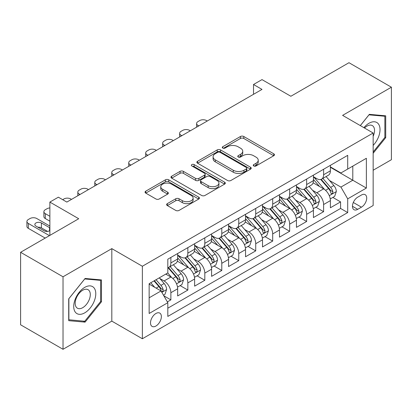 <?xml version="1.0" encoding="UTF-8"?>
<svg xmlns="http://www.w3.org/2000/svg" width="412" height="412" viewBox="0 0 412 412"><rect width="100%" height="100%" fill="white"/><g stroke="black" fill="none" stroke-linecap="round" stroke-linejoin="round"><path stroke-width="0.62" d="M253.735 165.954A1.648 0.953 0 0 0 256.068 165.954L273.764 155.736A2.354 1.36 0 0 0 274.454 154.778A2.354 1.36 0 0 0 273.764 153.815L243.78 136.501A2.354 1.36 0 0 0 240.448 136.501L222.753 146.724A1.648 0.953 0 0 0 222.269 147.393A1.648 0.953 0 0 0 222.753 148.068A1.648 0.953 0 0 0 225.081 148.068L227.373 146.744A7.54 4.352 0 0 1 238.033 146.744L240.531 148.186A7.54 4.352 0 0 1 242.74 151.266A7.54 4.352 0 0 1 240.531 154.34L238.244 155.664A1.648 0.953 0 0 0 237.76 156.339A1.648 0.953 0 0 0 238.244 157.013A1.648 0.953 0 0 0 240.577 157.013L242.864 155.69A7.54 4.352 0 0 1 253.524 155.69L256.022 157.132A7.54 4.352 0 0 1 258.231 160.211A7.54 4.352 0 0 1 256.022 163.286L253.735 164.609A1.648 0.953 0 0 0 253.251 165.284A1.648 0.953 0 0 0 253.735 165.954L253.735 164.609M155.937 326.021A7.679 4.434 120 0 0 160.953 319.254A7.679 4.434 120 0 0 159.779 313.099A7.679 4.434 120 0 0 155.937 313.481A7.679 4.434 120 0 0 150.921 320.248A7.679 4.434 120 0 0 152.1 326.402A7.679 4.434 120 0 0 155.937 326.021M167.323 203.631A2.354 1.36 0 0 0 166.633 204.594A2.354 1.36 0 0 0 167.323 205.552L175.733 210.408A2.354 1.36 0 0 0 179.065 210.408L198.723 199.063A2.354 1.36 0 0 0 199.413 198.1A2.354 1.36 0 0 0 198.723 197.137L168.74 179.828A2.354 1.36 0 0 0 165.408 179.828L145.75 191.178A2.354 1.36 0 0 0 145.06 192.136A2.354 1.36 0 0 0 145.75 193.099L155.911 198.965A2.354 1.36 0 0 0 159.243 198.965L167.658 194.109A2.354 1.36 0 0 0 168.348 193.146A2.354 1.36 0 0 0 167.658 192.188L162.616 189.278A6.304 3.636 0 0 1 160.773 186.703A6.304 3.636 0 0 1 164.661 183.345A6.304 3.636 0 0 1 171.531 184.133L191.271 195.53A6.304 3.636 0 0 1 193.115 198.1A6.304 3.636 0 0 1 189.226 201.463A6.304 3.636 0 0 1 182.356 200.675L179.065 198.775A2.354 1.36 0 0 0 175.733 198.775L167.323 203.631L167.323 205.552M373.159 170.238L391.4 159.707L391.4 87.205L348.974 62.706L290.851 96.264L262.001 79.609L253.519 84.506L262.001 89.409L66.842 202.081L58.36 197.183L49.873 202.081L49.873 235.391M63.026 276.787L63.026 349.294L111.817 321.123L111.817 248.621L63.026 276.787L20.6 252.293L78.723 218.736L49.873 202.081M111.817 248.621L142.361 266.255L373.159 133.009L373.159 205.511L142.361 338.757L142.361 266.255M391.4 87.205L342.609 115.37L373.159 133.009M227.542 180.502A2.354 1.36 0 0 0 230.869 180.502L250.527 169.152A2.354 1.36 0 0 0 251.217 168.194A2.354 1.36 0 0 0 250.527 167.231L220.544 149.917A2.354 1.36 0 0 0 217.212 149.917L197.559 161.267A2.354 1.36 0 0 0 196.869 162.23A2.354 1.36 0 0 0 197.559 163.188L227.542 180.502M192.471 166.314A1.648 0.953 0 0 1 194.145 166.546L194.145 164.584L224.628 182.186A2.354 1.36 0 0 1 225.318 183.144A2.354 1.36 0 0 1 224.628 184.107L204.97 195.458A2.354 1.36 0 0 1 201.638 195.458L171.655 178.144L171.655 176.223A2.354 1.36 0 0 0 170.965 177.186A2.354 1.36 0 0 0 171.655 178.144M171.655 176.223L180.065 171.366A2.354 1.36 0 0 1 183.397 171.366L195.556 178.386A2.354 1.36 0 0 0 198.888 178.386L204.47 175.162A2.354 1.36 0 0 0 205.161 174.204A2.354 1.36 0 0 0 204.47 173.241L191.812 165.933A1.648 0.953 0 0 1 191.328 165.258A1.648 0.953 0 0 1 192.347 164.378A1.648 0.953 0 0 1 194.145 164.584M63.026 349.294L20.6 324.795L20.6 252.293M167.349 301.893L170.872 299.864L163.827 295.795M159.825 278.491L164.084 280.953A9.6 5.541 60 0 1 170.872 292.711L177.66 288.791L177.66 295.945L187.841 290.063L180.121 285.609M176.794 268.696L181.053 271.153A9.6 5.541 60 0 1 187.841 282.91L194.629 278.991L194.629 286.144L204.81 280.268L197.09 275.808M193.764 258.896L198.023 261.357A9.6 5.541 60 0 1 204.81 273.115L211.598 269.196L211.598 276.349L221.785 270.468L214.06 266.013M210.733 249.1L214.992 251.557A9.6 5.541 60 0 1 221.785 263.314L228.572 259.395L228.572 266.549L238.754 260.672L231.029 256.213M227.702 239.3L231.966 241.762A9.6 5.541 60 0 1 238.754 253.519L245.542 249.6L245.542 256.753L255.723 250.872L248.003 246.417M244.677 229.505L248.936 231.966A9.6 5.541 60 0 1 255.723 243.724L262.511 239.805L262.511 246.953L272.692 241.077L264.973 236.617M261.646 219.704L265.905 222.166A9.6 5.541 60 0 1 272.692 233.923L279.48 230.004L279.48 237.157L289.662 231.276L281.942 226.821M278.615 209.909L282.874 212.371A9.6 5.541 60 0 1 289.662 224.128L296.449 220.209L296.449 227.357L306.636 221.481L298.911 217.021M295.584 200.108L299.843 202.57A9.6 5.541 60 0 1 306.636 214.328L313.424 210.408L313.424 217.562L323.605 211.68L323.605 204.532A9.6 5.541 -120 0 0 316.818 192.775L312.553 190.313M315.88 207.226L323.605 211.68M177.66 288.791A9.6 5.541 -120 0 0 170.872 277.034L165.778 274.093M194.629 278.991A9.6 5.541 -120 0 0 187.841 267.233L177.345 261.177M211.598 269.196A9.6 5.541 -120 0 0 204.81 257.438L194.315 251.377M228.572 259.395A9.6 5.541 -120 0 0 221.785 247.638L211.289 241.581M245.542 249.6A9.6 5.541 -120 0 0 238.754 237.842L228.258 231.781M262.511 239.805A9.6 5.541 -120 0 0 255.723 228.047L245.228 221.986M279.48 230.004A9.6 5.541 -120 0 0 272.692 218.247L262.197 212.19M296.449 220.209A9.6 5.541 -120 0 0 289.662 208.451L279.166 202.39M313.424 210.408A9.6 5.541 -120 0 0 306.636 198.651L296.14 192.595M361.448 195.025L357.714 197.183A7.442 4.295 120 0 0 352.852 203.739A7.442 4.295 120 0 0 353.996 209.698A7.442 4.295 120 0 0 357.714 209.332L361.448 207.174A7.442 4.295 120 0 0 366.309 200.618A7.442 4.295 120 0 0 365.166 194.66A7.442 4.295 120 0 0 361.448 195.025M149.149 297.804L161.03 290.944L167.818 302.702L167.818 316.421L347.702 212.566L347.702 198.847L340.915 187.089L329.523 180.518M167.818 302.702L149.149 313.481L149.149 283.693L167.818 272.919L167.818 259.2L347.702 155.345L347.702 169.064L366.371 158.285L366.371 188.073L347.702 198.847M177.66 255.085L181.053 257.047A9.6 5.541 60 0 0 185.853 257.521L192.641 253.601A9.6 5.541 -120 0 0 194.629 249.208L194.629 243.719M194.629 245.289L198.023 247.246A9.6 5.541 60 0 0 202.822 247.725L209.61 243.806A9.6 5.541 -120 0 0 211.598 239.408L211.598 233.923M211.598 235.489L214.992 237.451A9.6 5.541 60 0 0 219.792 237.925L226.585 234.006A9.6 5.541 -120 0 0 228.572 229.613L228.572 224.123M228.572 225.694L231.966 227.651A9.6 5.541 60 0 0 236.766 228.13L243.554 224.21A9.6 5.541 -120 0 0 245.542 219.812L245.542 214.328M245.542 215.893L248.936 217.855A9.6 5.541 60 0 0 253.735 218.329L260.523 214.41A9.6 5.541 -120 0 0 262.511 210.017L262.511 204.532M262.511 206.098L265.905 208.055A9.6 5.541 60 0 0 270.705 208.534L277.492 204.615A9.6 5.541 -120 0 0 279.48 200.222L279.48 194.732M279.48 196.303L282.874 198.26A9.6 5.541 60 0 0 287.674 198.733L294.462 194.814A9.6 5.541 -120 0 0 296.449 190.421L296.449 184.937M296.449 186.502L299.843 188.464A9.6 5.541 60 0 0 304.643 188.938L311.436 185.019A9.6 5.541 -120 0 0 313.424 180.626L313.424 175.136M167.818 308.191L340.575 208.451L340.575 201.885L330.393 207.766L330.393 200.613A9.6 5.541 -120 0 0 323.605 188.856L313.11 182.794M313.424 176.707L316.818 178.664A9.6 5.541 -120 0 0 321.618 179.138A9.6 5.541 -120 0 0 323.605 174.745L323.605 169.26M321.618 179.138L328.405 175.218A9.6 5.541 -120 0 0 330.393 170.826L330.393 165.341M170.872 257.438L170.872 262.923A9.6 5.541 60 0 1 168.884 267.321A9.6 5.541 60 0 1 167.818 267.707M168.884 267.321L175.672 263.402A9.6 5.541 -120 0 0 177.66 259.004L177.66 253.519M187.841 247.638L187.841 253.128A9.6 5.541 60 0 1 185.853 257.521M204.81 237.842L204.81 243.327A9.6 5.541 60 0 1 202.822 247.725M221.785 228.042L221.785 233.532A9.6 5.541 60 0 1 219.792 237.925M238.754 218.247L238.754 223.731A9.6 5.541 60 0 1 236.766 228.13M255.723 208.451L255.723 213.936A9.6 5.541 60 0 1 253.735 218.329M272.692 198.651L272.692 204.136A9.6 5.541 60 0 1 270.705 208.534M289.662 188.856L289.662 194.34A9.6 5.541 60 0 1 287.674 198.733M306.636 179.055L306.636 184.545A9.6 5.541 60 0 1 304.643 188.938M306.636 214.328L306.636 221.481M289.662 224.128L289.662 231.276M272.692 233.923L272.692 241.077M255.723 243.724L255.723 250.872M238.754 253.519L238.754 260.672M221.785 263.314L221.785 270.468M204.81 273.115L204.81 280.268M187.841 282.91L187.841 290.063M170.872 292.711L170.872 299.864M161.03 290.944L149.149 284.089M340.915 187.089L352.79 180.235L352.79 166.124L366.371 158.285M330.393 167.298L366.371 188.073M330.393 166.906L340.915 172.983L347.702 169.064M111.817 321.123L142.361 338.757M253.519 84.506L253.519 94.307M332.855 197.425L340.575 201.885M340.575 208.451L347.702 212.566M373.159 153.274L385.714 137.654L385.714 115.818L369.337 114.356L360.309 125.588M68.711 320.675L85.088 322.138L101.465 301.764L101.465 279.928L85.088 278.466L68.711 298.839L68.711 320.675M384.865 137.165L385.714 137.654M100.616 301.275L101.465 301.764M83.358 321.139L85.088 322.138M254.395 166.19L256.022 165.248A7.54 4.352 0 0 0 258.231 162.168L258.231 160.211M242.74 151.266L242.74 153.223A7.54 4.352 0 0 1 240.531 156.303L238.903 157.245M273.733 155.757L243.78 138.463A2.354 1.36 0 0 0 240.448 138.463L223.412 148.299M250.496 169.172L220.544 151.879A2.354 1.36 0 0 0 217.212 151.879L197.59 163.209M246.366 168.863A1.648 0.953 0 0 0 246.845 168.194A1.648 0.953 0 0 0 246.366 167.519L220.044 152.322A1.648 0.953 0 0 0 217.711 152.322L215.296 153.717A7.54 4.352 0 0 0 213.092 156.797A7.54 4.352 0 0 0 215.296 159.871L233.285 170.259A7.54 4.352 0 0 0 243.95 170.259L246.366 168.863L246.366 170.826A1.648 0.953 0 0 0 246.845 170.151L246.845 168.194M213.092 156.797L213.092 158.754A7.54 4.352 0 0 0 215.296 161.834L215.296 159.871M246.366 170.826L243.95 172.221A7.54 4.352 0 0 1 233.285 172.221L215.296 161.834M171.686 178.164L180.065 173.323L180.065 171.366M205.161 174.204L205.161 176.161A2.354 1.36 0 0 1 204.47 177.124L198.888 180.343A2.354 1.36 0 0 1 195.556 180.343L183.397 173.323A2.354 1.36 0 0 0 180.065 173.323M194.145 166.546L224.592 184.128M208.178 185.673A6.304 3.636 0 0 0 215.043 186.461A6.304 3.636 0 0 0 218.932 183.098A6.304 3.636 0 0 0 217.088 180.523L210.135 176.511A2.354 1.36 0 0 0 206.803 176.511L201.221 179.73A2.354 1.36 0 0 0 200.531 180.693A2.354 1.36 0 0 0 201.221 181.656L208.178 185.673L208.178 187.63A6.304 3.636 0 0 0 215.043 188.418A6.304 3.636 0 0 0 218.932 185.055L218.932 183.098M200.531 180.693L200.531 182.655A2.354 1.36 0 0 0 201.221 183.613L201.221 181.656M208.178 187.63L201.221 183.613M193.115 198.1L193.115 200.062A6.304 3.636 0 0 1 189.226 203.42A6.304 3.636 0 0 1 182.356 202.632L179.065 200.732A2.354 1.36 0 0 0 175.733 200.732L167.354 205.573M160.773 186.703L160.773 188.665A6.304 3.636 0 0 0 162.616 191.235L162.616 189.278M167.627 194.129L162.616 191.235M198.692 199.078L168.74 181.79A2.354 1.36 0 0 0 165.408 181.79L145.781 193.12M330.249 198.929L334.637 196.4L336.331 191.498A6.36 3.672 -120 0 0 333.854 185.529L326.098 176.552M198.785 125.902L198.023 125.464A4.8 2.771 -0 0 1 196.617 123.502A4.8 2.771 -0 0 1 198.023 121.545L199.722 120.567A4.8 2.771 -0 0 1 206.51 120.567L207.272 121.004M324.548 189.474L315.35 178.829A18.36 10.599 -120 0 0 313.424 176.81M319.506 186.487L314.361 180.533A15.239 8.796 -120 0 0 313.424 179.508M320.752 179.483L328.596 188.567A6.36 3.672 60 0 1 330.862 192.945L331.325 193.702L332.185 193.578L332.757 192.878L332.896 191.771A6.36 3.672 -120 0 0 330.63 187.388L322.874 178.411M321.211 179.338L329.641 189.093A3.239 1.869 60 0 1 330.455 190.359L332.896 191.771M373.159 145.395A15.599 9.007 120 0 0 379.823 127.298A15.599 9.007 120 0 0 368.998 123.26A15.599 9.007 120 0 0 363.889 127.658M373.159 136.31A10.681 6.165 120 0 0 372.33 125.588A10.681 6.165 120 0 0 366.989 126.118A10.681 6.165 120 0 0 364.522 128.019M360.34 125.609L368.998 114.84L384.865 116.256L384.865 137.412L373.159 151.982M383.814 115.648L384.865 116.256M94.302 300.961A15.599 9.007 120 0 0 90.264 285.892A15.599 9.007 120 0 0 75.195 299.251A15.599 9.007 120 0 0 79.233 314.32A15.599 9.007 120 0 0 94.302 300.961M89.28 299.529A10.681 6.165 120 0 0 88.08 289.698A10.681 6.165 120 0 0 76.199 298.365A10.681 6.165 120 0 0 77.399 308.197A10.681 6.165 120 0 0 89.28 299.529M68.881 319.846L68.881 298.69L84.748 278.95L100.616 280.366L100.616 301.522L84.748 321.262L68.711 319.748M99.565 279.758L100.616 280.366M313.28 208.73L317.662 206.196L319.362 201.298A6.36 3.672 -120 0 0 316.885 195.324L309.129 186.348M181.816 135.703L181.053 135.26A4.8 2.771 -0 0 1 179.647 133.303A4.8 2.771 -0 0 1 181.053 131.34L182.753 130.362A4.8 2.771 -0 0 1 189.541 130.362L190.303 130.805M307.579 199.274L298.381 188.624A18.36 10.599 -120 0 0 296.449 186.605M302.532 196.287L297.392 190.329A15.239 8.796 -120 0 0 296.449 189.304M303.783 189.283L311.621 198.363A6.36 3.672 60 0 1 313.892 202.745L314.351 203.497L315.211 203.379L315.788 202.678L315.927 201.566A6.36 3.672 -120 0 0 313.661 197.188L305.905 188.212M304.241 189.134L312.667 198.893A3.239 1.869 60 0 1 313.486 200.16L315.927 201.566M296.31 218.525L300.693 215.996L302.393 211.093A6.36 3.672 -120 0 0 299.915 205.125L292.159 196.148M164.846 145.498L164.084 145.06A4.8 2.771 -0 0 1 162.678 143.098A4.8 2.771 -0 0 1 164.084 141.141L165.778 140.157A4.8 2.771 -0 0 1 172.566 140.157L173.334 140.6M290.604 209.069L281.411 198.424A18.36 10.599 -120 0 0 279.48 196.406M285.562 206.082L280.423 200.129A15.239 8.796 -120 0 0 279.48 199.104M286.809 199.078L294.652 208.158A6.36 3.672 60 0 1 296.918 212.541L297.382 213.298L298.242 213.174L298.818 212.474L298.957 211.366A6.36 3.672 -120 0 0 296.692 206.984L288.936 198.007M287.272 198.934L295.698 208.688A3.239 1.869 60 0 1 296.516 209.955L298.957 211.366M279.336 228.325L283.724 225.791L285.418 220.894A6.36 3.672 -120 0 0 282.941 214.92L275.19 205.943M147.877 155.298L147.115 154.855A4.8 2.771 -0 0 1 145.709 152.898A4.8 2.771 -0 0 1 147.115 150.936L148.809 149.958A4.8 2.771 -0 0 1 155.597 149.958L156.359 150.395M273.635 218.87L264.442 208.22A18.36 10.599 -120 0 0 262.511 206.201M268.593 215.878L263.448 209.924A15.239 8.796 -120 0 0 262.511 208.899M269.839 208.879L277.683 217.958A6.36 3.672 60 0 1 279.949 222.341L280.412 223.093L281.272 222.974L281.849 222.274L281.988 221.162A6.36 3.672 -120 0 0 279.717 216.784L271.966 207.808M270.303 208.73L278.728 218.489A3.239 1.869 60 0 1 279.547 219.756L281.988 221.162M262.367 238.121L266.755 235.587L268.449 230.689A6.36 3.672 -120 0 0 265.972 224.72L258.221 215.744M130.908 165.094L130.141 164.656A4.8 2.771 -0 0 1 128.735 162.694A4.8 2.771 -0 0 1 130.141 160.737L131.84 159.753A4.8 2.771 -0 0 1 138.628 159.753L139.39 160.196M256.666 228.665L247.473 218.02A18.36 10.599 -120 0 0 245.542 216.001M251.624 225.678L246.479 219.725A15.239 8.796 -120 0 0 245.542 218.7M252.87 218.674L260.714 227.754A6.36 3.672 60 0 1 262.98 232.136L263.443 232.893L264.303 232.77L264.875 232.069L265.014 230.962A6.36 3.672 -120 0 0 262.748 226.579L254.997 217.603M253.328 218.525L261.759 228.284A3.239 1.869 60 0 1 262.573 229.551L265.014 230.962M245.398 247.921L249.785 245.387L251.48 240.49A6.36 3.672 -120 0 0 249.002 234.516L241.252 225.539M113.933 174.894L113.171 174.451A4.8 2.771 -0 0 1 111.765 172.494A4.8 2.771 -0 0 1 113.171 170.532L114.871 169.553A4.8 2.771 -0 0 1 121.658 169.553L122.421 169.991M239.696 238.466L230.499 227.815A18.36 10.599 -120 0 0 228.572 225.797M234.655 235.473L229.51 229.52A15.239 8.796 -120 0 0 228.572 228.495M235.901 228.475L243.744 237.554A6.36 3.672 60 0 1 246.01 241.937L246.474 242.689L247.334 242.565L247.906 241.87L248.045 240.757A6.36 3.672 -120 0 0 245.779 236.38L238.023 227.398M236.359 228.325L244.79 238.079A3.239 1.869 60 0 1 245.603 239.351L248.045 240.757M228.428 257.716L232.811 255.183L234.51 250.285A6.36 3.672 -120 0 0 232.033 244.316L224.277 235.334M96.964 184.689L96.202 184.252A4.8 2.771 -0 0 1 94.796 182.289A4.8 2.771 -0 0 1 96.202 180.332L97.901 179.349A4.8 2.771 -0 0 1 104.689 179.349L105.451 179.792M222.727 248.261L213.529 237.616A18.36 10.599 -120 0 0 211.598 235.597M217.68 245.274L212.541 239.321A15.239 8.796 -120 0 0 211.598 238.296M218.932 238.27L226.77 247.349A6.36 3.672 60 0 1 229.041 251.732L229.505 252.484L230.36 252.365L230.936 251.665L231.075 250.558A6.36 3.672 -120 0 0 228.809 246.175L221.053 237.199M219.39 238.121L227.815 247.88A3.239 1.869 60 0 1 228.634 249.147L231.075 250.558M211.459 267.512L215.842 264.983L217.541 260.085A6.36 3.672 -120 0 0 215.064 254.111L207.308 245.135M79.995 194.49L79.233 194.047A4.8 2.771 -0 0 1 77.827 192.09A4.8 2.771 -0 0 1 79.233 190.128L80.927 189.149A4.8 2.771 -0 0 1 87.715 189.149L88.482 189.587M205.753 258.056L196.56 247.411A18.36 10.599 -120 0 0 194.629 245.392M200.711 255.069L195.571 249.116A15.239 8.796 -120 0 0 194.629 248.091M201.957 248.07L209.801 257.15A6.36 3.672 60 0 1 212.067 261.532L212.53 262.284L213.39 262.161L213.967 261.466L214.106 260.353A6.36 3.672 -120 0 0 211.84 255.976L204.084 246.994M202.421 247.921L210.846 257.675A3.239 1.869 60 0 1 211.665 258.942L214.106 260.353M194.49 277.312L198.872 274.778L200.567 269.881A6.36 3.672 -120 0 0 198.095 263.907L190.339 254.93M62.686 199.681L63.958 198.945A4.8 2.771 -0 0 1 70.746 198.945L71.508 199.387M188.784 267.857L179.591 257.212A18.36 10.599 -120 0 0 177.66 255.193M183.742 264.87L178.597 258.916A15.239 8.796 -120 0 0 177.66 257.891M184.988 257.866L192.831 266.945A6.36 3.672 60 0 1 195.097 271.328L195.561 272.08L196.421 271.961L196.998 271.261L197.137 270.154A6.36 3.672 -120 0 0 194.866 265.771L187.115 256.794M185.452 257.716L193.877 267.476A3.239 1.869 60 0 1 194.696 268.742L197.137 270.154M177.515 287.107L181.903 284.579L183.597 279.676A6.36 3.672 -120 0 0 181.12 273.707L173.37 264.731M171.814 277.652L167.756 272.955M49.873 216.29L45.294 213.643L45.294 218.54A4.8 2.771 180 0 1 43.888 216.583L43.888 211.68A4.8 2.771 -0 0 0 45.294 213.643M49.873 221.187L45.294 218.54M166.772 274.665L166.113 273.903M168.019 267.666L175.862 276.746A6.36 3.672 60 0 1 178.128 281.123L178.592 281.88L179.452 281.757L180.023 281.061L180.168 279.949A6.36 3.672 -120 0 0 177.896 275.566L170.146 266.59M168.482 267.517L176.908 277.271A3.239 1.869 60 0 1 177.721 278.538L180.168 279.949M49.873 207.947A4.8 2.771 -0 0 0 46.989 208.745L45.294 209.723A4.8 2.771 -0 0 0 43.888 211.68M163.492 295.208L164.934 294.374L166.628 289.476A6.36 3.672 -120 0 0 164.151 283.502L159.269 277.853M49.45 235.638L28.32 223.438A4.8 2.771 -0 0 1 26.914 221.481A4.8 2.771 -0 0 1 28.32 219.519L30.019 218.54A4.8 2.771 -0 0 1 36.807 218.54L49.873 226.085M154.711 287.298L150.787 282.75M45.207 238.09L28.32 228.341A4.8 2.771 180 0 1 26.914 226.379L26.914 221.481M149.803 284.465L149.149 283.708M47.535 231.4L41.391 227.851A3.842 2.215 -0 0 0 37.956 227.239M154.011 280.891L158.893 286.541A6.36 3.672 60 0 1 161.159 290.923L161.622 291.675L162.483 291.557L163.054 290.857L163.193 289.749A6.36 3.672 -120 0 0 160.927 285.367L156.045 279.712M154.402 280.665L159.938 287.071A3.239 1.869 60 0 1 160.752 288.338L163.193 289.749M49.873 227.877A3.842 2.215 -0 0 0 49.533 227.651L41.391 222.949A3.842 2.215 -0 0 0 37.204 222.47A3.842 2.215 -0 0 0 34.835 224.519A3.842 2.215 -0 0 0 35.957 226.085L44.105 230.787A3.842 2.215 -0 0 0 49.873 230.565M164.084 280.953L170.872 277.034M181.053 271.153L187.841 267.233M198.023 261.357L204.81 257.438M214.992 251.557L221.785 247.638M231.966 241.762L238.754 237.842M248.936 231.966L255.723 228.047M265.905 222.166L272.692 218.247M282.874 212.371L289.662 208.451M299.843 202.57L306.636 198.651M316.818 192.775L323.605 188.856M323.605 174.745L330.393 170.826M170.872 262.923L177.66 259.004M187.841 253.128L194.629 249.208M204.81 243.327L211.598 239.408M221.785 233.532L228.572 229.613M238.754 223.731L245.542 219.812M255.723 213.936L262.511 210.017M272.692 204.136L279.48 200.222M289.662 194.34L296.449 190.421M306.636 184.545L313.424 180.626M323.605 204.532L330.393 200.613M353.311 202.477L361.448 207.174M352.456 206.294L357.714 209.332M256.022 165.248L256.022 163.286M238.244 157.013L238.244 155.664M240.531 156.303L240.531 154.34M222.753 148.068L222.753 146.724M240.448 138.463L240.448 136.501M243.78 138.463L243.78 136.501M273.764 155.736L273.764 153.815M197.559 163.188L197.559 161.267M217.212 151.879L217.212 149.917M220.544 151.879L220.544 149.917M250.527 169.152L250.527 167.231M233.285 172.221L233.285 170.259M243.95 172.221L243.95 170.259M183.397 173.323L183.397 171.366M195.556 180.343L195.556 178.386M198.888 180.343L198.888 178.386M204.47 177.124L204.47 175.162M224.628 184.107L224.628 182.186M175.733 200.732L175.733 198.775M179.065 200.732L179.065 198.775M182.356 202.632L182.356 200.675M167.658 194.109L167.658 192.188M145.75 193.099L145.75 191.178M165.408 181.79L165.408 179.828M168.74 181.79L168.74 179.828M198.723 199.063L198.723 197.137M198.023 125.464L198.023 126.345M329.281 195.669L336.29 191.621M315.35 178.829L316.225 178.324M330.63 187.388L333.854 185.529M325.562 190.318L328.596 188.567M181.053 135.26L181.053 136.14M312.311 205.464L319.321 201.422M298.381 188.624L299.256 188.119M313.661 197.188L316.885 195.324M308.588 200.114L311.621 198.363M164.084 145.06L164.084 145.941M295.337 215.265L302.346 211.217M281.411 198.424L282.287 197.92M296.692 206.984L299.915 205.125M291.619 209.914L294.652 208.158M147.115 154.855L147.115 155.736M278.368 225.06L285.377 221.017M264.442 208.22L265.313 207.715M279.717 216.784L282.941 214.92M274.649 219.709L277.683 217.958M130.141 164.656L130.141 165.536M261.399 234.861L268.408 230.813M247.473 218.02L248.343 217.515M262.748 226.579L265.972 224.72M257.68 229.505L260.714 227.754M113.171 174.451L113.171 175.332M244.429 244.656L251.438 240.608M230.499 227.815L231.374 227.311M245.779 236.38L249.002 234.516M240.711 239.305L243.744 237.554M96.202 184.252L96.202 185.132M227.46 254.456L234.469 250.408M213.529 237.616L214.405 237.111M228.809 246.175L232.033 244.316M223.737 249.1L226.77 247.349M79.233 194.047L79.233 194.928M210.486 264.252L217.495 260.204M196.56 247.411L197.436 246.906M211.84 255.976L215.064 254.111M206.767 258.901L209.801 257.15M193.516 274.052L200.526 270.004M179.591 257.212L180.461 256.707M194.866 265.771L198.095 263.907M189.798 268.696L192.831 266.945M176.547 283.847L183.556 279.799M177.896 275.566L181.12 273.707M172.829 278.497L175.862 276.746M28.32 223.438L28.32 228.341M161.834 292.34L166.587 289.6M160.927 285.367L164.151 283.502M156.148 288.127L158.893 286.541M41.391 227.851L41.391 222.949M49.533 230.787L49.533 227.651M196.617 123.502L196.617 127.154M179.647 133.303L179.647 136.954M162.678 143.098L162.678 146.749M145.709 152.898L145.709 156.55M128.735 162.694L128.735 166.345M111.765 172.494L111.765 176.145M94.796 182.289L94.796 185.941M77.827 192.09L77.827 195.741"/></g></svg>
